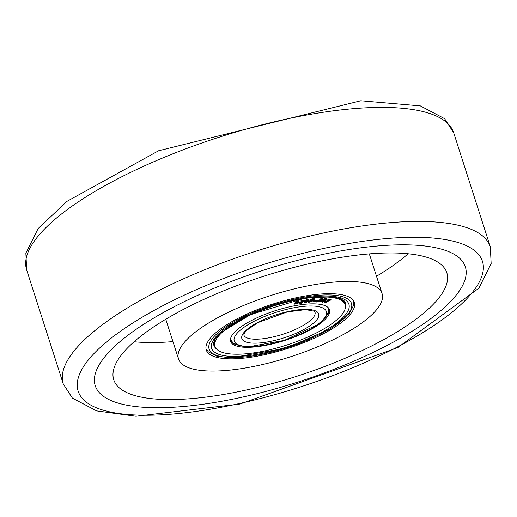 <?xml version="1.0" encoding="UTF-8"?>
<svg xmlns="http://www.w3.org/2000/svg" width="517" height="517" viewBox="0 0 517 517"><rect width="100%" height="100%" fill="white"/><g stroke="black" fill="none" stroke-linecap="round" stroke-linejoin="round"><path stroke-width="0.78" d="M169.389 407.435A194.353 58.518 162.2 0 0 371.697 353.085A194.353 58.518 162.2 0 0 465.339 266.843A194.353 58.518 162.2 0 0 262.397 270.546A194.353 58.518 162.2 0 0 95.231 385.676A194.353 58.518 162.2 0 0 169.389 407.435A194.353 58.518 -17.8 0 1 95.231 385.676A194.353 58.518 -17.8 0 1 262.397 270.546A194.353 58.518 -17.8 0 1 465.339 266.843A194.353 58.518 -17.8 0 1 371.697 353.085A194.353 58.518 -17.8 0 1 169.389 407.435M235.926 358.727A77.744 23.407 -17.8 0 1 206.264 350.022A77.744 23.407 -17.8 0 1 273.131 303.977A77.744 23.407 -17.8 0 1 354.307 302.497A77.744 23.407 -17.8 0 1 316.85 336.987A77.744 23.407 -17.8 0 1 235.926 358.727M172.943 341.614A174.92 52.663 -17.8 0 1 162.176 342.306A174.92 52.663 -17.8 0 1 134.116 341.743M408.146 253.763A174.92 52.663 -17.8 0 1 376.499 276.259M180.478 399.318A174.92 52.663 -17.8 0 1 113.74 379.73A174.92 52.663 -17.8 0 1 264.187 276.117A174.92 52.663 -17.8 0 1 446.83 272.789A174.92 52.663 -17.8 0 1 362.553 350.403A174.92 52.663 -17.8 0 1 180.478 399.318M219.292 370.909A106.896 32.183 162.2 0 0 330.563 341.013A106.896 32.183 162.2 0 0 382.063 293.578A106.896 32.183 162.2 0 0 270.449 295.614A106.896 32.183 162.2 0 0 178.507 358.934A106.896 32.183 162.2 0 0 219.292 370.909M345.414 307.279A69.084 20.803 162.2 0 0 345.408 303.104A69.084 20.803 162.2 0 0 343.676 300.338M213.65 342.086A69.084 20.803 162.2 0 0 213.851 345.343A69.084 20.803 162.2 0 0 216.28 348.742M328.553 311.544A51.357 15.458 162.2 0 0 328.528 308.526A51.357 15.458 162.2 0 0 328.095 307.557M230.524 338.881A51.357 15.458 162.2 0 0 230.737 339.921A51.357 15.458 162.2 0 0 232.476 342.39M250.461 347.256A51.894 15.626 162.2 0 0 304.474 332.741A51.894 15.626 162.2 0 0 329.478 309.715A51.894 15.626 162.2 0 0 275.29 310.704A51.894 15.626 162.2 0 0 230.66 341.446A51.894 15.626 162.2 0 0 250.461 347.256M327.403 314.84A51.894 15.626 162.2 0 0 329.206 309.056M230.492 340.748A51.894 15.626 162.2 0 0 235.325 344.406M241.077 354.126A68.341 20.577 162.2 0 0 312.21 335.01A68.341 20.577 162.2 0 0 345.136 304.687A68.341 20.577 162.2 0 0 273.777 305.993A68.341 20.577 162.2 0 0 215.001 346.474A68.341 20.577 162.2 0 0 241.077 354.126M345.136 304.687L344.697 303.33A68.341 20.577 162.2 0 0 338.68 297.915M216.306 337.207A68.341 20.577 162.2 0 0 214.561 345.117L215.001 346.474M304.539 302.775L304.41 301.54L306.768 299.711L306.943 300.254L304.584 302.083L304.539 302.775L306.297 302.4L308.907 300.474L308.933 299.776L306.943 300.254M306.768 299.711L307.453 299.395L307.628 299.938M307.453 299.395L308.759 299.233L309.076 299.847M309.108 299.95L308.933 299.408M307.88 300.151L308.042 300.668L306.891 301.721L305.269 302.355L306.607 300.836L307.557 300.267L308.222 300.196L308.042 300.668M305.373 302.031L305.269 302.355M305.327 301.883L305.818 301.715L305.993 302.258M305.818 301.715L306.717 301.178L306.891 301.721M306.717 301.178L307.867 300.125M297.611 301.902L298.18 302.38M296.286 301.585L296.461 302.128L294.561 304.119L294.464 303.317L295.575 302.012L298.328 300.765L298.936 301.301M294.464 303.317L294.638 303.86L298.147 303.201L298.225 302.503L296.254 302.684L298.942 301.333L298.503 301.308L298.328 300.765L298.768 300.791M301.211 301.476L300.959 300.745L304.242 300.106L304.416 300.648L301.133 301.288L303.46 300.862L303.136 301.333L299 303.595L301.85 303.24L302.271 302.859L300.274 303.169L304.416 300.648M301.838 302.361L302.271 302.859M302.038 302.342L301.676 302.697L302.038 302.342M298.994 303.589L298.975 302.891L302.82 300.862M310.142 300.933L309.832 300.228L311.951 298.8L314.297 298.619L313.819 299L314.297 298.619L314.472 299.162L311.518 299.563L310.006 300.771L311.596 301.191L308.255 302.445L311.964 301.437L312.63 300.668L312.455 300.125M311.635 299.938L312.165 300.59M308.255 302.445L308.733 302.064L308.559 301.521L311.169 300.855M313.774 301.198L314.252 300.836L314.077 300.293L313.599 300.655L316.275 300.222L316.617 300.816L313.787 301.217L315.906 301.152L316.449 300.765L316.275 300.222L315.732 300.61M316.301 301.198L316.204 301.922L316.301 301.198L321.193 299.349M319.868 299.731L319.849 298.936L322.64 298.587L322.815 299.13L320.023 299.479L321.936 299.433L321.225 299.95L316.475 301.741M318.847 301.133L319.041 301.676L317.464 301.65L321.458 300.164L322.815 299.13M320.572 301.934L319.984 301.889L319.81 301.346L320.398 301.392L319.81 301.346L324.527 298.619L326.834 298.916L326.298 298.555L326.473 299.097L324.702 299.162L319.984 301.889L323.241 300.997L322.382 302.296L327.009 299.459L326.473 299.097L327.009 299.459M322.382 302.296L322.007 301.618L322.621 300.946M327.125 300.855L326.951 300.06L330.919 299.343L330.654 299.601L330.919 299.343L331.093 299.886L327.125 300.603L327.339 301.573L324.598 301.818L324.185 302.238L324.01 301.695L327.106 300.849M327.907 300.513L328.172 301.249L327.881 300.629L330.331 300.222M325.064 301.96L324.424 301.275L325.044 301.805M297.437 302.865L297.301 303.363L295.485 303.699L295.976 303.04L297.54 302.956M298.354 302.923L298.05 301.96M297.327 301.107L297.495 301.65L296.461 302.128M298.942 301.333L297.495 301.65M295.31 303.156L297.126 302.82M301.85 303.24L302.212 302.884M303.46 300.862L303.136 301.333L302.975 300.836M311.706 299.95L311.874 300.455L310.995 300.526L312.022 299.698L314.472 299.162L313.993 299.543M312.339 301.14L311.874 300.455M311.312 300.842L311.596 301.191L311.48 300.842M319.693 299.188L319.836 299.608M316.333 302.025L319.041 301.676M318.937 301.185L318.97 301.695M326.078 299.563L323.855 300.61L322.996 300.539L324.954 299.408L325.807 299.479M323.681 300.067L325.949 299.156M328.049 301.585L326.078 302.561L324.165 302.09L323.991 301.547M327.158 301.017L327.332 301.56M401.418 237.587A212.3 63.914 162.2 0 0 78.565 376.906A212.3 63.914 162.2 0 0 360.879 364.278A212.3 63.914 162.2 0 0 401.418 237.587M404.753 221.735A224.255 67.52 162.2 0 0 171.321 284.447A224.255 67.52 162.2 0 0 63.274 383.957L72.399 398.103L96.666 410.899L135.971 416.243L239.92 404.036L397.741 347.598L478.845 288.208L491.15 263.592L490.323 246.848A224.255 67.52 162.2 0 0 404.753 221.735M490.323 246.848L453.713 132.824A224.255 67.52 162.2 0 0 368.143 107.71A224.255 67.52 162.2 0 0 134.711 170.423A224.255 67.52 162.2 0 0 26.664 269.932L63.274 383.957M308.106 322.259A37.379 11.251 -17.8 0 1 269.829 337.653A37.379 11.251 -17.8 0 1 243.824 334.971L244.108 333.581L246.467 330.479L257.763 322.66L287.446 311.854L305.773 309.625L313.968 311.156L315.002 312.119A37.379 11.251 -17.8 0 1 308.106 322.259M311.279 324.87A40.365 12.156 162.2 0 0 284.738 312.352A40.365 12.156 162.2 0 0 244.845 341.556A40.365 12.156 162.2 0 0 311.279 324.87M317.419 324.598A48.365 14.56 -17.8 0 1 237.82 344.581A48.365 14.56 -17.8 0 1 285.617 309.599A48.365 14.56 -17.8 0 1 317.419 324.598M335.623 323.784A72.076 21.701 162.2 0 0 288.234 301.424A72.076 21.701 162.2 0 0 216.998 353.57A72.076 21.701 162.2 0 0 335.623 323.784M222.892 328.825A74.752 22.509 -17.8 0 1 345.918 297.934A74.752 22.509 -17.8 0 1 272.045 352.012A74.752 22.509 -17.8 0 1 222.892 328.825M304.41 301.54L304.584 302.083M305.78 300.28L305.954 300.823M297.133 302.839L297.301 303.363M295.078 302.484L295.252 303.027M295.575 302.012L295.75 302.555M297.029 302.167L297.139 302.516M309.728 301.43L309.903 301.973M311.047 300.952L311.221 301.495M311.344 299.02L311.518 299.563M311.951 298.8L312.126 299.343M321.051 299.408L321.225 299.95M323.7 300.131L323.855 300.61M324.527 298.619L324.702 299.162M325.148 298.451L325.322 298.994M453.713 132.824L444.588 118.671L420.321 105.875L360.788 100.757L158.603 150.77L66.977 201.359L38.129 228.585L25.85 253.117L26.664 269.932M382.063 293.578L369.319 253.892M178.507 358.934L165.763 319.248M230.647 339.617L233.018 342.894L239.326 345.828L248.593 346.804L284.344 340.393L318.31 324.295L324.98 318.33L328.398 312.274L328.424 308.229M213.851 345.343L214.6 339.766L220.139 333.09L250.564 314.556L305.489 298.025L333.026 296.784L341.569 299.013L345.408 303.104M205.979 348.742L208.357 351.851L216.61 356.084L230.789 357.848L286.541 348.031L330.292 328.864L349.408 313.451L353.667 305.172L353.79 301.282M308.927 299.349L309.101 299.892M304.255 302.141L304.429 302.684M298.251 302.122L298.425 302.665M298.768 300.771L298.942 301.314M300.862 300.881L301.036 301.424M302.283 302.374L302.458 302.917M307.873 301.85L308.048 302.393M309.761 300.338L309.935 300.881M314.498 298.671L314.672 299.214M313.36 300.629L313.535 301.172M319.629 299.143L319.803 299.686M316.016 301.43L316.191 301.973M321.968 301.708L322.143 302.251M319.661 301.508L319.836 302.057M326.828 298.8L327.002 299.343M330.945 299.375L331.119 299.918M330.15 299.692L330.324 300.235M328.024 300.758L328.198 301.301M324.876 301.275L325.051 301.818M326.854 300.241L327.028 300.784"/></g></svg>
